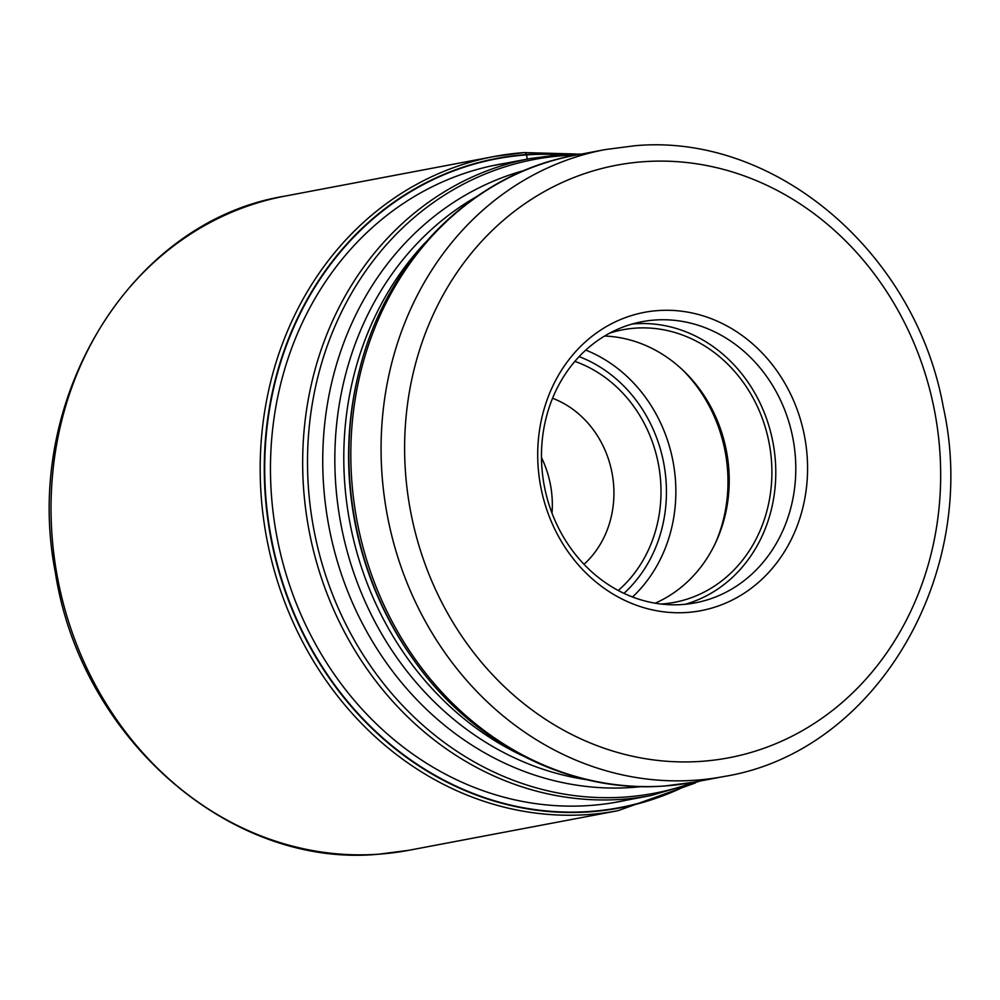 <?xml version="1.0" encoding="UTF-8"?>
<svg xmlns="http://www.w3.org/2000/svg" width="1000" height="1000" viewBox="0 0 1000 1000"><rect width="100%" height="100%" fill="white"/><g stroke="black" fill="none" stroke-linecap="round" stroke-linejoin="round"><path stroke-width="1.5" d="M559.875 154.675A330.175 292.075 79.3 0 0 526.575 154.913A330.175 292.075 -100.7 0 0 266.413 503.9A330.175 292.075 -100.7 0 0 589.788 811.475A330.175 292.075 79.3 0 0 679.862 788.337M687.175 612.463A151.812 134.3 79.3 0 0 806.787 452A151.812 134.3 79.3 0 0 658.1 310.575A151.812 134.3 79.3 0 0 538.488 471.037A151.812 134.3 79.3 0 0 687.175 612.463M682.337 604.525A143.075 126.562 79.3 0 0 695.263 602.85A143.075 126.562 79.3 0 0 795.062 453.3A143.075 126.562 79.3 0 0 654.938 320.025A143.075 126.562 79.3 0 0 642.013 321.7A143.075 126.562 79.3 0 0 542.2 471.25A143.075 126.562 79.3 0 0 682.337 604.525M632.087 324.05A143.075 126.562 -100.7 0 1 634.913 323.812A143.075 126.562 -100.7 0 1 773.263 444.087A143.075 126.562 -100.7 0 1 685.163 604.3M661.05 604.038A138.713 122.7 79.3 0 0 661.9 603.975A138.713 122.7 79.3 0 0 674.425 602.35A138.713 122.7 79.3 0 0 770.337 450.275A138.713 122.7 79.3 0 0 635.337 328.15A138.713 122.7 79.3 0 0 622.812 329.775A138.713 122.7 79.3 0 0 609.75 333.1M604.575 336.037A138.713 122.7 -100.7 0 1 700.512 390.35A138.713 122.7 -100.7 0 1 724.6 517.562A138.713 122.7 -100.7 0 1 655.163 603.188M408.862 850.288L378.525 854.225C229.75 868.462 80.612 737.725 55.362 572.537C21.5 400.475 130.213 221.038 284.975 196.112A332.9 294.475 79.3 0 0 54.775 561.087A332.9 294.475 79.3 0 0 378.787 854.188A332.9 294.475 79.3 0 0 408.862 850.288L618 810.688A332.9 294.475 -100.7 0 1 587.938 814.587A332.9 294.475 -100.7 0 1 263.925 521.475A332.9 294.475 -100.7 0 1 494.125 156.5A332.9 294.475 -100.7 0 1 524.188 152.6A5.238 2.438 85.9 0 1 526.425 154.575L527.35 159.1M682.312 787.562A330.538 292.387 -100.7 0 1 589.712 811.85A330.538 292.387 -100.7 0 1 265.988 503.938A330.538 292.387 -100.7 0 1 526.425 154.575A330.538 292.387 -100.7 0 1 562.425 154.512M626.225 800.238A324.275 286.85 79.3 0 1 589.725 805.5A324.275 286.85 -100.7 0 1 273.55 515.875A324.275 286.85 -100.7 0 1 505.6 163.225M611.763 802.975L651.1 795.525A324.162 286.75 -100.7 0 1 621.825 799.325A324.162 286.75 -100.7 0 1 621.7 799.325A324.162 286.75 -100.7 0 1 306.3 513.837A324.162 286.75 -100.7 0 1 530.475 158.512L491.125 165.963M575.975 155.125A322.525 285.3 79.3 0 0 563.413 155.688A322.525 285.3 79.3 0 0 563.288 155.7A322.525 285.3 79.3 0 0 309.163 496.538A322.525 285.3 79.3 0 0 624.925 797.062A322.525 285.3 79.3 0 0 625.05 797.05A322.525 285.3 79.3 0 0 694.688 782.038M641.513 786.612A314.387 278.1 -100.7 0 1 632.388 787.438A314.387 278.1 -100.7 0 1 632.263 787.438A314.387 278.1 -100.7 0 1 327.987 521.45A314.387 278.1 -100.7 0 1 524.812 170.312M664.912 785.962A319.037 282.213 79.3 0 0 693.737 782.225L664.488 786.012C570.725 793.462 473.75 744.65 414.575 661.137A317.4 280.763 -100.7 0 1 359.45 370.075C386.362 260.012 472.587 173.512 575.013 155.3A319.037 282.213 79.3 0 0 354.4 505A319.037 282.213 79.3 0 0 664.8 785.975A319.037 282.213 79.3 0 0 664.912 785.962M693.737 782.225L723.988 776.5A319.037 282.213 -100.7 0 1 695.175 780.238A319.037 282.213 -100.7 0 1 695 780.25A319.037 282.213 -100.7 0 1 384.65 499.25A319.037 282.213 -100.7 0 1 605.275 149.575L575.013 155.3M359.45 370.075L359.075 371.575A314.387 278.1 79.3 0 0 413.663 659.875L414.575 661.137M522.425 755.7A310.3 274.475 -100.7 0 1 425.275 242.625M476.525 196.663A310.3 274.475 79.3 0 0 340.938 524.325A310.3 274.475 79.3 0 0 586.95 779.737M701.513 761.338A301.562 266.75 -100.7 0 1 701.35 761.35A301.562 266.75 -100.7 0 1 406.163 480.337A301.562 266.75 -100.7 0 1 643.775 161.688A301.562 266.75 -100.7 0 1 643.925 161.688A301.562 266.75 -100.7 0 1 939.125 442.688A301.562 266.75 -100.7 0 1 701.513 761.338M699.8 389.363A143.512 126.95 -100.7 0 1 724.3 518.75M715.337 543.288A144.175 127.525 79.3 0 0 682.487 369.787M585.775 350.087A144.175 127.525 -100.7 0 1 673.025 461.45A144.175 127.525 -100.7 0 1 632.537 597M579.125 356.613A137.175 121.35 -100.7 0 1 663.737 463.2A137.175 121.35 -100.7 0 1 623.962 593.35M618.25 590.475A131.062 115.938 79.3 0 0 658.425 464.212A131.062 115.938 79.3 0 0 574.862 361.375M584.012 564.312A96.112 85.025 79.3 0 0 612.038 472.987A96.112 85.025 79.3 0 0 552.562 398.25M541.475 457.575A96.112 85.025 -100.7 0 1 552 513.138M576.287 154.012L524.325 152.587L494.125 156.5L284.975 196.112M618 810.688L695.387 782.95M581.737 154.025L560.188 154.662L530.475 158.512M651.1 795.525L700.462 780.95M723.988 776.5C876.025 752.087 980.588 573.713 943.263 406.887C915.662 252.65 775.013 132.562 634.525 145.775L605.275 149.575"/></g></svg>
